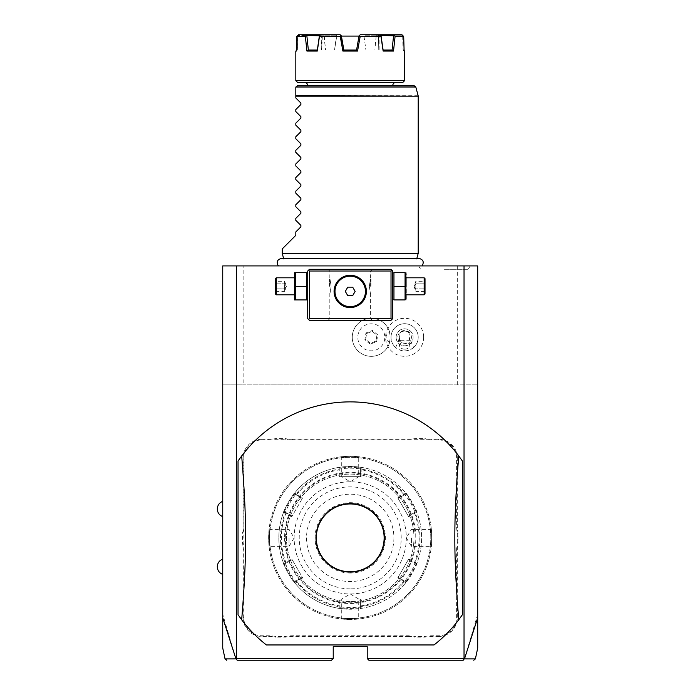 <?xml version="1.0" encoding="UTF-8"?>
<svg xmlns="http://www.w3.org/2000/svg" width="695" height="695" viewBox="0 0 695 695"><rect width="100%" height="100%" fill="white"/><g stroke="black" fill="none" stroke-linecap="round" stroke-linejoin="round"><path stroke-width="0.52" stroke-dasharray="3.48 2.61" d="M477.7 617.812L477.7 265.916L222.739 265.916L222.739 384.891L243.137 384.891L243.137 265.916M350.219 265.916L278.365 265.916L350.219 265.916M444.426 265.916L470.185 265.916L444.426 265.916M391.016 269.312L309.423 269.312L307.729 271.015L307.729 318.605L309.423 320.308L391.016 320.308L392.71 318.605L392.71 271.015L391.016 269.312M434.028 644.951A135.977 135.977 0 0 0 462.401 614.719L462.401 461.02A135.977 135.977 0 0 0 238.037 461.02L238.037 614.719A135.977 135.977 0 0 0 266.411 644.951M457.301 265.916L457.301 384.891L477.7 384.891L236.335 384.891L236.335 658.547L235.9 658.886L222.739 614.302L222.739 646.168L222.739 617.812M222.739 614.302L222.739 384.891L236.335 384.891M222.739 508.975L222.739 516.62L222.739 508.975M222.739 566.764L222.739 574.418L222.739 566.764M457.301 384.891L243.137 384.891M383.909 332.471A13.509 13.509 0 0 1 376.125 349.915A13.509 13.509 0 0 1 358.681 342.131A13.509 13.509 0 0 1 366.465 324.687A13.509 13.509 0 0 1 383.909 332.471M423.629 337.301A19.017 19.017 0 0 1 404.612 356.318A19.017 19.017 0 0 1 385.595 337.301A19.017 19.017 0 0 1 404.612 318.284A19.017 19.017 0 0 1 423.629 337.301M368.915 660.25L367.221 658.547L464.104 658.547L464.104 384.891M367.221 658.547L367.221 646.654L333.226 646.654L333.226 658.547L331.524 660.25M236.335 658.547L333.226 658.547M456.624 457.979L457.301 457.979L457.301 526.002A35.011 35.011 0 0 0 457.979 532.874L457.979 542.865L457.301 542.804A35.697 35.697 0 0 0 456.624 549.736L456.624 617.759A18.018 18.018 0 0 1 438.606 635.777L431.769 635.777A35.697 35.697 0 0 0 424.836 636.455L414.976 636.455A35.697 35.697 0 0 0 408.043 635.777L292.395 635.777A35.697 35.697 0 0 0 285.463 636.455L275.602 636.455A35.697 35.697 0 0 0 268.67 635.777L261.833 635.777A18.018 18.018 0 0 1 243.815 617.759L243.815 549.736A35.697 35.697 0 0 0 243.137 542.804L243.137 532.943A35.697 35.697 0 0 0 243.815 526.002L243.815 457.979A18.018 18.018 0 0 1 261.833 439.961L268.67 439.961A35.697 35.697 0 0 0 275.602 439.283L285.463 439.283A35.697 35.697 0 0 0 292.395 439.961L408.043 439.961A35.697 35.697 0 0 0 414.976 439.283L424.836 439.283A35.697 35.697 0 0 0 431.769 439.961L438.606 439.961A18.018 18.018 0 0 1 456.624 457.979L456.624 526.002A35.697 35.697 0 0 0 457.301 532.943L457.301 542.804M457.301 457.979A18.695 18.695 0 0 0 438.606 439.283L431.769 439.283A35.011 35.011 0 0 1 424.906 438.606L424.836 439.283M292.395 439.961L292.395 439.283L408.043 439.283A35.011 35.011 0 0 0 414.915 438.606L424.906 438.606M292.395 439.283A35.011 35.011 0 0 1 285.532 438.606L285.463 439.283M261.833 439.961L261.833 439.283L268.67 439.283A35.011 35.011 0 0 0 275.533 438.606L285.532 438.606M261.833 439.283A18.695 18.695 0 0 0 243.137 457.979L243.137 526.002A35.011 35.011 0 0 1 242.459 532.874L243.137 532.943M243.815 617.759L243.137 617.759L243.137 549.736A35.011 35.011 0 0 0 242.459 542.865L242.459 532.874M243.137 617.759A18.695 18.695 0 0 0 261.833 636.455L268.67 636.455A35.011 35.011 0 0 1 275.533 637.133L275.602 636.455M408.043 635.777L408.043 636.455L292.395 636.455A35.011 35.011 0 0 0 285.532 637.133L275.533 637.133M408.043 636.455A35.011 35.011 0 0 1 414.915 637.133L414.976 636.455M438.606 635.777L438.606 636.455L431.769 636.455A35.011 35.011 0 0 0 424.906 637.133L414.915 637.133M438.606 636.455A18.695 18.695 0 0 0 457.301 617.759L457.301 549.736A35.011 35.011 0 0 1 457.979 542.865M477.7 614.302L464.538 658.886L464.104 658.547M464.538 658.886C479.098 658.903 479.081 658.912 464.486 658.903L462.818 660.25M235.9 658.886C221.331 658.903 221.349 658.912 235.953 658.903L237.62 660.25M457.979 532.874L457.301 532.943M414.915 438.606L414.976 439.283M275.533 438.606L275.602 439.283M242.459 542.865L243.137 542.804M285.532 637.133L285.463 636.455M424.906 637.133L424.836 636.455M284.611 537.869A65.608 65.608 0 0 0 350.219 603.477A65.608 65.608 0 0 0 415.827 537.869A65.608 65.608 0 0 0 350.219 472.261A65.608 65.608 0 0 0 284.611 537.869M285.289 537.869A64.93 64.93 0 0 1 350.219 472.939A64.93 64.93 0 0 1 415.15 537.869A64.93 64.93 0 0 1 350.219 602.8A64.93 64.93 0 0 1 285.289 537.869M350.219 601.609A63.74 63.74 0 0 1 286.479 537.869A63.74 63.74 0 0 1 350.219 474.129A63.74 63.74 0 0 1 413.959 537.869A63.74 63.74 0 0 1 350.219 601.609A63.74 63.74 0 0 0 413.959 537.869A63.74 63.74 0 0 0 350.219 474.129A63.74 63.74 0 0 0 286.479 537.869A63.74 63.74 0 0 0 350.219 601.609M350.219 618.437A80.568 80.568 0 0 1 269.651 537.869A80.568 80.568 0 0 1 350.219 457.301A80.568 80.568 0 0 1 430.787 537.869A80.568 80.568 0 0 1 350.219 618.437A80.568 80.568 0 0 1 269.651 537.869A80.568 80.568 0 0 1 350.219 457.301A80.568 80.568 0 0 1 430.787 537.869A80.568 80.568 0 0 1 350.219 618.437M350.219 619.453A81.584 81.584 0 0 1 268.635 537.869A81.584 81.584 0 0 1 350.219 456.285L350.219 456.285C338.274 456.858 338.274 456.858 350.219 456.285C338.274 456.858 338.274 456.858 350.219 456.285L350.219 456.285A81.584 81.584 0 0 1 431.804 537.869A81.584 81.584 0 0 1 350.219 619.453C338.274 618.88 338.274 618.88 350.219 619.453C338.274 618.88 338.274 618.88 350.219 619.453L350.219 619.453A81.584 81.584 0 0 1 268.635 537.869A81.584 81.584 0 0 1 350.219 456.285C362.173 456.858 362.173 456.858 350.219 456.285C362.173 456.858 362.173 456.858 350.219 456.285A81.584 81.584 0 0 1 431.804 537.869A81.584 81.584 0 0 1 350.219 619.453L350.219 619.453C362.165 618.88 362.165 618.88 350.219 619.453C362.165 618.88 362.165 618.88 350.219 619.453L350.219 618.776C339.256 618.211 339.256 618.211 350.219 618.776C339.256 618.211 339.256 618.211 350.219 618.776C361.183 618.211 361.183 618.211 350.219 618.776C361.183 618.211 361.183 618.211 350.219 618.776L350.219 619.453M268.635 537.869C269.208 525.915 269.208 525.915 268.635 537.869C269.208 525.915 269.208 525.915 268.635 537.869C269.208 549.823 269.208 549.823 268.635 537.869C269.208 549.823 269.208 549.823 268.635 537.869L269.312 537.869C269.877 526.906 269.877 526.906 269.312 537.869C269.877 526.906 269.877 526.906 269.312 537.869C269.877 548.833 269.877 548.833 269.312 537.869C269.877 548.833 269.877 548.833 269.312 537.869L268.635 537.869M431.804 537.869C431.23 525.915 431.23 525.915 431.804 537.869C431.23 525.915 431.23 525.915 431.804 537.869C431.23 549.823 431.23 549.823 431.804 537.869C431.23 549.823 431.23 549.823 431.804 537.869L431.126 537.869C430.561 526.906 430.561 526.906 431.126 537.869C430.561 526.906 430.561 526.906 431.126 537.869C430.561 548.833 430.561 548.833 431.126 537.869C430.561 548.833 430.561 548.833 431.126 537.869L431.804 537.869M350.219 456.963C361.183 457.527 361.183 457.527 350.219 456.963C361.183 457.527 361.183 457.527 350.219 456.963C339.256 457.527 339.256 457.527 350.219 456.963C339.256 457.527 339.256 457.527 350.219 456.963L350.219 456.285L350.219 456.963M339.308 476.683L340.02 476.683L340.02 468.004L339.238 467.335L340.02 468.004L339.238 467.335L339.308 476.683L361.131 476.683L361.2 467.327L350.219 466.484L339.238 467.327A71.385 71.385 0 0 0 294.958 492.677A71.385 71.385 0 0 0 294.619 493.085C294.22 491.947 282.457 512.319 283.638 512.111A71.385 71.385 0 0 0 283.456 563.132A71.385 71.385 0 0 0 283.638 563.628C282.439 563.393 294.202 583.774 294.619 582.653A71.385 71.385 0 0 0 338.717 608.325A71.385 71.385 0 0 0 339.238 608.412L350.219 609.254A71.385 71.385 0 0 1 278.834 537.869A71.385 71.385 0 0 1 350.219 466.484A71.385 71.385 0 0 1 421.604 537.869A71.385 71.385 0 0 1 350.219 609.254L361.2 608.412A71.385 71.385 0 0 0 361.721 608.325A71.385 71.385 0 0 0 405.48 583.062A71.385 71.385 0 0 0 405.819 582.653C406.219 583.791 417.982 563.419 416.8 563.628L416.8 563.628A71.385 71.385 0 0 0 416.8 512.111C417.999 512.345 406.236 491.964 405.819 493.085A71.385 71.385 0 0 0 361.721 467.414A71.385 71.385 0 0 0 361.2 467.327L360.418 468.004L350.219 467.162L340.02 468.004L340.02 476.683L360.418 476.683L360.418 468.004L360.418 470.046L361.122 469.872A68.866 68.866 0 0 1 403.656 494.423L403.856 495.127L398.113 498.445L408.312 516.107L415.827 511.772C416.965 511.92 406.089 493.068 405.628 494.102L403.856 495.127M350.219 481.783L350.219 481.783A56.095 56.095 0 0 0 294.133 537.869A56.095 56.095 0 0 0 350.219 593.964A56.095 56.095 0 0 0 406.314 537.869A56.095 56.095 0 0 0 350.219 481.783A56.095 56.095 0 0 0 294.133 537.869A56.095 56.095 0 0 0 350.219 593.964A56.095 56.095 0 0 0 406.314 537.869A56.095 56.095 0 0 0 350.219 481.783L358.716 476.683L358.716 457.484L359.471 456.806M350.219 607.56A69.691 69.691 0 0 1 280.528 537.869A69.691 69.691 0 0 1 350.219 468.178A69.691 69.691 0 0 1 419.91 537.869A69.691 69.691 0 0 1 350.219 607.56M340.02 607.734L339.238 608.412L340.02 607.734L350.219 608.577L360.418 607.734L360.418 599.064L340.02 599.064L340.02 607.734L339.238 608.412L340.02 607.734L340.02 599.064L339.308 599.064L339.238 608.412L338.717 608.325M296.583 580.612L296.782 581.315L294.619 582.653L294.81 581.637L294.619 582.653L294.81 581.637L302.325 577.293L292.126 559.631L284.611 563.966C283.473 563.819 294.35 582.671 294.81 581.637L302.325 577.293L302.681 577.91L291.77 559.015L283.638 563.628L284.611 563.975L283.638 563.628L284.611 563.966L292.126 559.631L291.77 559.015M286.383 512.788L285.88 513.318L283.638 512.111L284.611 511.772L283.638 512.111L284.611 511.772L292.126 516.107L302.325 498.445L294.81 494.102C294.359 493.059 283.482 511.902 284.611 511.772L292.126 516.107L291.77 516.724L302.681 497.828L294.619 493.085L294.81 494.102L294.619 493.085L294.81 494.102L302.325 498.445L302.681 497.828M296.583 495.127L296.782 494.423A68.866 68.866 0 0 1 339.316 469.872L340.02 470.046M291.77 516.724L285.88 513.318A68.866 68.866 0 0 0 285.88 562.429L286.383 562.95M302.681 577.91L296.782 581.315A68.866 68.866 0 0 0 339.316 605.866L340.02 605.693M416.991 563.132L416.8 563.628L408.669 559.015L397.757 577.91L405.819 582.653L405.628 581.637C406.08 582.679 416.957 563.836 415.827 563.966L408.312 559.631L415.827 563.966L416.8 563.628L415.827 563.975M360.418 605.693L360.418 607.734L361.2 608.412L360.418 607.734L361.2 608.412L360.418 607.734L361.2 608.412L361.122 605.866L360.418 605.693L360.418 599.064L361.131 599.064L339.308 599.064M397.757 497.828L405.819 493.085L405.628 494.102L405.819 493.085L405.628 494.102L398.113 498.445L397.757 497.828L408.669 516.724L416.8 512.111L415.827 511.772L416.8 512.111L415.827 511.772L408.312 516.107L408.669 516.724M414.055 512.788L414.559 513.318A68.866 68.866 0 0 1 414.559 562.429L414.055 562.95M360.418 468.004L361.721 467.414M350.219 588.865A50.996 50.996 0 0 1 299.224 537.869A50.996 50.996 0 0 1 350.219 486.874A50.996 50.996 0 0 1 401.215 537.869A50.996 50.996 0 0 1 350.219 588.865M403.856 580.612L398.113 577.293L403.856 580.612L403.656 581.315A68.866 68.866 0 0 1 361.122 605.866L361.131 599.064M405.628 581.637L405.48 583.062M397.757 577.91L408.669 559.015M361.131 476.683L360.418 476.683L360.418 470.046M350.219 503.362A34.507 34.507 0 0 1 384.726 537.869A34.507 34.507 0 0 1 350.219 572.376A34.507 34.507 0 0 1 315.712 537.869A34.507 34.507 0 0 1 350.219 503.362A34.507 34.507 0 0 1 384.726 537.869A34.507 34.507 0 0 1 350.219 572.376A34.507 34.507 0 0 1 315.712 537.869A34.507 34.507 0 0 1 350.219 503.362M393.9 537.869A43.681 43.681 0 0 1 350.219 581.55A43.681 43.681 0 0 1 306.538 537.869A43.681 43.681 0 0 1 350.219 494.188A43.681 43.681 0 0 1 393.9 537.869M411.414 537.869L411.414 546.366L411.414 537.869M406.314 537.869L411.414 546.366L430.605 546.366L431.282 547.121M350.219 599.064L358.716 599.064L350.219 599.064M350.219 593.964L358.716 599.064L358.716 618.255L359.471 618.932M289.033 537.869L289.033 546.366L289.033 537.869M294.133 537.869L289.033 546.366L269.834 546.366L269.156 547.121M389.643 342.374A19.034 19.034 0 0 1 353.52 344.103A19.034 19.034 0 0 1 364.493 319.526A19.034 19.034 0 0 1 389.643 332.236L389.66 332.28A19.034 19.034 0 0 0 360.349 321.724A19.034 19.034 0 0 0 360.349 352.878A19.034 19.034 0 0 0 389.66 342.322L389.643 342.374C387.098 341.019 385.942 339.334 386.185 337.301C385.968 335.225 387.124 333.531 389.643 332.236M389.66 342.322A15.777 15.777 0 0 1 389.66 332.28M410.502 340.698L413.603 347.5A13.596 13.596 0 0 0 418.208 337.301L418.208 337.301A13.596 13.596 0 0 1 404.612 350.897A13.596 13.596 0 0 1 391.016 337.301L391.016 337.301A13.596 13.596 0 0 0 395.62 347.5L398.721 340.698A6.802 6.802 0 0 1 408.981 332.097A6.802 6.802 0 0 1 410.502 340.698L398.721 340.698M418.208 337.301A13.596 13.596 0 0 0 404.612 323.705A13.596 13.596 0 0 0 391.016 337.301A13.596 13.596 0 0 1 404.612 323.705A13.596 13.596 0 0 1 418.208 337.301M413.603 347.5C407.609 351.983 401.614 351.983 395.62 347.5M404.612 349.116A5.1 3.605 0 0 0 409.711 345.511A5.1 3.605 0 0 0 404.612 341.905A5.1 3.605 0 0 0 399.512 345.511A5.1 3.605 0 0 0 404.612 349.116M409.016 332.87A5.1 3.605 0 0 0 404.612 331.089A5.1 3.605 0 0 0 400.207 332.87C403.143 330.516 406.08 330.516 409.016 332.87L409.711 337.301C409.147 341.575 407.444 343.686 404.612 343.66C401.771 343.686 400.077 341.566 399.512 337.301L399.512 345.511M409.711 345.511L409.711 337.301M396.115 337.301A8.496 8.496 0 0 1 404.612 328.805A8.496 8.496 0 0 1 413.108 337.301A8.496 8.496 0 0 1 404.612 345.797A8.496 8.496 0 0 1 396.115 337.301A8.496 8.496 0 0 1 404.612 328.805A8.496 8.496 0 0 1 413.108 337.301A8.496 8.496 0 0 1 404.612 345.797A8.496 8.496 0 0 1 396.115 337.301M399.512 337.301L400.207 332.87M370.209 344.121L364.849 339.768L365.935 332.948L372.381 330.481L377.75 334.834L376.655 341.653L370.209 344.121L370.348 343.252L365.666 339.455L366.613 333.504L372.242 331.35L376.925 335.146L375.978 341.097L370.348 343.252L365.666 339.455L366.613 333.504L372.242 331.35L376.925 335.146L375.978 341.097L370.348 343.252M364.849 339.768L365.666 339.455M376.655 341.653L375.978 341.097M377.75 334.834L376.925 335.146M372.381 330.481L372.242 331.35M365.935 332.948L366.613 333.504M350.219 269.312L372.32 269.312L350.219 269.312M392.71 286.314L392.71 273.665L392.71 286.314M350.219 320.308L372.32 320.308L350.219 320.308M307.729 286.314L307.729 273.665L307.729 286.314M347.891 275.429L347.109 275.567M343.234 276.853L342.47 277.244M341.705 277.687L340.958 278.182M340.22 278.73L339.507 279.329M338.812 279.981L338.144 280.684M337.518 281.432L336.945 282.222M336.415 283.03L335.954 283.847M335.546 284.663L335.207 285.463M334.921 286.236L334.686 286.992M334.156 289.78L334.078 291.083M334.078 291.735L334.156 293.038M334.234 293.707L334.347 294.393M334.504 295.097L334.921 296.583M335.207 297.356L335.546 298.155M335.954 298.972L336.415 299.788M336.945 300.596L337.518 301.387M338.144 302.134L338.812 302.838M339.507 303.489L340.22 304.089M340.958 304.636L341.705 305.131M342.47 305.574L343.234 305.965M347.109 307.251L347.891 307.39M352.547 307.39L353.329 307.251M356.431 306.313L357.968 305.574M358.733 305.131L359.48 304.636M360.219 304.089L360.931 303.489M361.626 302.838L362.295 302.134M362.92 301.387L363.494 300.596M364.024 299.788L364.484 298.972M364.892 298.155L365.231 297.356M365.518 296.583L365.752 295.827M366.282 293.038L366.361 291.735M366.361 291.083L366.282 289.78M366.204 289.111L366.091 288.425M365.944 287.721L365.518 286.236M365.231 285.463L364.892 284.663M364.484 283.847L364.024 283.03M363.494 282.222L362.92 281.432M362.295 280.684L361.626 279.981M360.931 279.329L360.219 278.73M359.48 278.182L358.733 277.687M357.968 277.244L357.204 276.853M353.329 275.567L352.547 275.429M350.219 271.015L370.617 271.015L350.219 271.015M350.219 275.263C358.203 273.804 367.916 285.324 366.361 291.735C367.507 298.233 357.821 308.954 350.219 307.555C342.235 309.014 332.523 297.495 334.078 291.083C332.931 284.585 342.618 273.865 350.219 275.263A16.15 16.15 0 0 0 334.069 291.405A16.15 16.15 0 0 0 350.219 307.555A16.15 16.15 0 0 0 366.369 291.405A16.15 16.15 0 0 0 350.219 275.263M350.219 318.605L370.617 318.605L350.219 318.605M369.323 286.314C370.739 295.514 370.739 295.514 369.323 286.314C370.739 295.514 370.739 295.514 369.323 286.314C370.739 277.105 370.739 277.105 369.323 286.314C370.739 277.105 370.739 277.105 369.323 286.314M331.115 286.314C329.699 295.514 329.699 295.514 331.115 286.314C329.699 295.514 329.699 295.514 331.115 286.314C329.699 277.105 329.699 277.105 331.115 286.314C329.699 277.105 329.699 277.105 331.115 286.314M347.769 295.662L352.669 295.662L355.128 291.405L352.669 287.157L347.769 287.157L345.311 291.405L347.769 295.662M329.482 286.314L329.482 279.173L329.482 286.314M329.821 286.314L329.821 279.512L329.821 286.314M370.956 286.314L370.956 279.173L370.956 286.314M370.617 286.314L370.617 279.512L370.617 286.314M295.366 286.314L295.366 299.91L306.486 299.91L306.486 272.709L295.366 272.709L295.366 286.314L306.486 286.314M294.133 298.954L294.133 273.665M294.133 286.314L294.133 277.809L294.133 286.314M276.28 277.809L276.28 294.81M275.429 293.959L275.429 278.66M275.429 280.276L275.429 283.299L275.429 280.276L276.306 281.284L276.306 288.825L276.306 281.284L284.611 281.284L286.444 286.314L284.611 291.335L284.611 288.825L276.306 288.825L276.306 291.335L276.306 288.825L275.429 289.329L275.429 283.299L275.429 292.343L275.429 289.329L276.306 288.825L284.611 288.825L286.444 286.314L284.611 283.795L276.306 283.795L275.429 283.299L276.306 283.795L284.611 283.795L284.611 281.284L284.611 283.795L286.444 286.314L284.611 288.825L284.611 283.795L284.611 291.335L276.306 291.335L275.429 292.343M405.072 286.314L405.072 299.91L393.952 299.91L393.952 272.709L405.072 272.709L405.072 286.314L393.952 286.314M406.314 298.954L406.314 273.665M406.314 286.314L406.314 277.809L406.314 286.314M424.159 294.81L424.159 277.809M425.01 278.66L425.01 293.959M425.01 280.276L425.01 283.299L425.01 280.276L424.141 281.284L424.141 288.825L424.141 281.284L415.827 281.284L413.994 286.314L415.827 291.335L415.827 288.825L424.141 288.825L424.141 291.335L424.141 288.825L425.01 289.329L425.01 283.299L425.01 292.343L425.01 289.329L424.141 288.825L415.827 288.825L413.994 286.314L415.827 283.795L424.141 283.795L425.01 283.299L424.141 283.795L415.827 283.795L415.827 281.284L415.827 283.795L413.994 286.314L415.827 288.825L415.827 283.795L415.827 291.335L424.141 291.335L425.01 292.343M350.219 258.922L416.713 258.922L350.219 258.922M418.208 253.336L282.231 253.336M282.231 248.914L295.827 235.318L295.827 231.921L300.892 226.857L300.892 225.415L295.827 220.358L295.827 218.326L300.892 213.261L300.892 211.819L295.827 206.754L295.827 204.73L300.892 199.665L300.892 198.223L295.827 193.158L295.827 191.134L300.892 186.069L300.892 184.627L295.827 179.562L295.827 177.529L300.892 172.473L300.892 171.031L295.827 165.966L295.827 163.933L300.892 158.868L300.892 157.426L295.827 152.37L295.827 150.337L300.892 145.272L300.892 143.83L295.827 138.765L295.827 136.741L300.892 131.676L300.892 130.234L295.827 125.17L295.827 123.137L300.892 118.08L300.892 116.638L295.827 111.574L295.827 109.541L300.892 104.476L300.892 103.034L295.827 97.978L295.827 96.162L418.208 96.162M295.827 87.44L295.827 96.162M414.168 85.746L297.53 85.746L295.888 87.005L415.81 87.005M307.729 85.746L392.71 85.746L307.729 85.746M396.115 82.34L304.323 82.34L396.115 82.34M402.909 82.34L297.53 82.34M404.612 80.646L295.827 80.646M296.852 50.049L295.827 51.065L296.322 51.065L296.748 36.453L305.366 36.453L306.921 51.065L317.302 51.065L319.457 36.453L340.255 36.453L342.878 51.065L357.56 51.065L360.184 36.453L380.982 36.453L383.136 51.065L393.518 51.065L395.073 36.453L403.691 36.453L404.116 51.065L404.612 51.065L403.595 50.049L386.585 50.049M297.243 50.049L296.322 51.065L297.243 50.049M312.75 50.049L313.471 50.049M312.55 50.049L334.53 50.049L317.328 50.049L319.405 35.758L336.493 35.758L306.86 35.758L308.354 50.049L306.921 51.065M341.349 35.758L343.869 50.049L334.53 50.049L343.869 50.049L341.349 35.758L340.255 36.453M387.871 50.049L343.738 50.049L342.878 51.065M393.518 51.065L392.258 50.049L390.894 50.049M389.469 50.049L388.062 50.049M386.663 50.049L403.595 50.049M357.743 50.049L321.325 50.049L383.11 50.049L383.136 51.065M312.646 50.049L308.354 50.049M296.748 36.453L297.573 35.506L321.941 35.758L297.773 35.758L297.356 50.049L297.564 35.506M306.53 34.75L322.958 34.75L306.53 34.75L305.366 36.453M297.573 35.506L298.494 34.75L321.724 34.75L321.941 35.758L321.724 34.75L322.958 34.75L323.957 35.758L322.958 34.75L320.76 34.75L337.188 34.75L336.493 35.758L337.188 34.75L340.159 34.75L341.054 35.506M317.302 51.065L317.346 50.049M319.457 36.453L319.405 35.758M320.76 34.75L340.159 34.75L341.254 35.671L340.159 34.75L320.76 34.75L319.474 35.506M357.56 51.065L356.7 50.049M360.184 36.453L359.089 35.758L360.279 34.75L359.089 35.758L356.57 50.049L358.038 41.7M395.073 36.453L393.935 35.506L376.49 35.758L377.481 34.75L401.945 34.75L377.481 34.75L379.679 34.75L380.964 35.506L380.982 36.453M379.679 34.75L360.279 34.75L363.25 34.75L363.945 35.758L365.909 50.049L363.945 35.758L381.034 35.758L383.11 50.049M403.691 36.453L401.945 34.75L377.481 34.75L376.125 36.453L376.49 35.758L380.964 35.506M392.084 50.049L393.579 35.758M393.935 35.506L393.909 34.75M403.196 50.049L404.116 51.065L403.196 50.049M402.674 35.758L403.083 50.049L402.674 35.758L378.497 35.758L378.758 50.049L378.497 35.758L402.674 35.758M358.967 36.453L359.089 35.758L358.967 36.453L363.763 36.453L358.967 36.453M381.034 35.758L363.945 35.758L363.25 34.75L360.279 34.75L359.298 35.575M376.125 36.453L374.883 50.049L376.125 36.453L378.115 36.453L376.125 36.453M378.714 34.75L378.497 35.758L378.714 34.75M341.471 36.453L336.675 36.453L334.53 50.049L336.493 35.758L336.675 36.453L341.471 36.453M324.313 36.453L325.555 50.049L323.957 35.758L324.313 36.453L322.324 36.453L321.681 50.049L321.941 35.758L322.324 36.453L324.313 36.453M341.41 36.079L321.325 36.079L321.325 50.049M359.028 36.079L379.114 36.079L379.114 50.049M321.325 36.079L379.114 36.079M444.426 269.312L468.222 269.312L444.426 269.312M456.624 526.002L457.301 526.002M438.606 439.961L438.606 439.283M431.769 439.961L431.769 439.283M408.043 439.961L408.043 439.283M268.67 439.961L268.67 439.283M243.815 457.979L243.137 457.979M243.815 526.002L243.137 526.002M243.815 549.736L243.137 549.736M261.833 635.777L261.833 636.455M268.67 635.777L268.67 636.455M292.395 635.777L292.395 636.455M431.769 635.777L431.769 636.455M456.624 617.759L457.301 617.759M456.624 549.736L457.301 549.736M350.219 609.254L350.219 608.577M350.219 466.484L350.219 467.162M350.219 573.054A35.184 35.184 0 0 1 315.035 537.869A35.184 35.184 0 0 1 350.219 502.685A35.184 35.184 0 0 1 385.404 537.869A35.184 35.184 0 0 1 350.219 573.054M418.147 95.728L295.827 95.728M340.967 618.932L341.723 618.255L341.723 599.064L350.211 593.964M340.967 456.806L341.723 457.484L341.723 476.683L350.211 481.783M294.81 494.102L294.958 492.677M283.638 512.111L284.611 511.772M284.611 563.966L283.456 563.132M294.628 582.653L294.81 581.637M415.827 511.772L416.991 512.606M405.819 493.085L405.628 494.102M361.2 608.412L361.721 608.325M416.8 563.628L415.827 563.966M431.282 528.617L430.605 529.373L411.414 529.373L406.314 537.861M269.156 528.617L269.834 529.373L289.033 529.373L294.133 537.861M372.32 269.312L370.617 271.015L370.617 279.512M372.32 320.308L370.617 318.605L370.617 293.108M329.821 293.108L329.821 318.605L328.127 320.308M328.127 269.312L329.821 271.015L329.821 279.512M416.861 258.366L416.713 258.922L418.868 258.366L281.571 258.366L283.725 258.922L283.577 258.366M418.668 265.916L420.631 269.312M470.185 265.916L468.222 269.312"/><path stroke-width="1.04" d="M226.7 660.25L225.041 658.903L222.739 648.079L222.739 265.916L477.7 265.916L477.7 648.079L475.397 658.903L473.738 660.25M464.034 265.916L464.034 658.547L464.486 658.903L477.7 617.812M222.739 617.812L235.953 658.903L237.238 660.25L331.524 660.25L333.226 658.547L236.404 658.547L236.404 265.916M464.034 658.547L367.221 658.547L367.221 646.654L333.226 646.654L333.226 658.547M266.411 644.951L434.028 644.951A135.977 135.977 0 0 0 458.761 619.784L462.401 614.719L462.401 461.02L458.761 455.955A135.977 135.977 0 0 0 241.678 455.955L238.037 461.02L238.037 614.719L241.678 619.784A135.977 135.977 0 0 0 266.411 644.951L434.028 644.951M236.265 659.06L236.404 658.547M368.915 660.25L463.2 660.25L368.915 660.25L367.221 658.547M235.953 658.903C221.349 658.912 221.331 658.903 235.9 658.886M331.524 660.25L237.62 660.25M464.173 659.06L462.818 660.25M464.538 658.886C479.098 658.903 479.081 658.912 464.486 658.903M391.867 270.164L391.016 269.312L309.423 269.312L307.729 271.015L307.729 318.605L309.423 320.308L391.016 320.308L392.71 318.605L392.71 271.015L391.867 270.164L391.016 271.015L309.423 271.015L308.58 270.164M309.423 271.015L309.423 318.605L391.016 318.605L391.867 319.457M391.016 318.605L391.016 271.015M352.547 275.429L350.219 275.263A16.15 16.15 0 0 1 366.369 291.405A16.15 16.15 0 0 1 350.219 307.555A16.15 16.15 0 0 1 334.069 291.405A16.15 16.15 0 0 1 350.219 275.263L347.891 275.429M309.423 318.605L308.58 319.457M347.109 275.567L343.234 276.853M342.47 277.244L341.705 277.687M340.958 278.182L340.22 278.73M339.507 279.329L338.812 279.981M338.144 280.684L337.518 281.432M336.945 282.222L336.415 283.03M335.954 283.847L335.546 284.663M335.207 285.463L334.921 286.236M334.686 286.992L334.156 289.78M334.078 291.083L334.078 291.735M334.156 293.038L334.234 293.707M334.347 294.393L334.504 295.097M334.921 296.583L335.207 297.356M335.546 298.155L335.954 298.972M336.415 299.788L336.945 300.596M337.518 301.387L338.144 302.134M338.812 302.838L339.507 303.489M340.22 304.089L340.958 304.636M341.705 305.131L342.47 305.574M343.234 305.965L347.109 307.251M347.891 307.39L352.547 307.39M353.329 307.251L356.431 306.313M357.968 305.574L358.733 305.131M359.48 304.636L360.219 304.089M360.931 303.489L361.626 302.838M362.295 302.134L362.92 301.387M363.494 300.596L364.024 299.788M364.484 298.972L364.892 298.155M365.231 297.356L365.518 296.583M365.752 295.827L366.282 293.038M366.361 291.735L366.361 291.083M366.282 289.78L366.204 289.111M366.091 288.425L365.944 287.721M365.518 286.236L365.231 285.463M364.892 284.663L364.484 283.847M364.024 283.03L363.494 282.222M362.92 281.432L362.295 280.684M361.626 279.981L360.931 279.329M360.219 278.73L359.48 278.182M358.733 277.687L357.968 277.244M357.204 276.853L353.329 275.567M350.219 306.643A15.229 15.229 0 0 0 365.448 291.405A15.229 15.229 0 0 0 350.219 276.176A15.229 15.229 0 0 1 365.448 291.405A15.229 15.229 0 0 1 350.219 306.643A15.229 15.229 0 0 1 334.99 291.405A15.229 15.229 0 0 1 350.219 276.176A15.229 15.229 0 0 0 334.99 291.405A15.229 15.229 0 0 0 350.219 306.643M345.311 291.405L347.769 295.662L352.669 295.662L355.128 291.405L352.669 287.157L347.769 287.157L345.311 291.405M295.366 286.314L295.366 299.91L306.486 299.91L306.486 272.709L295.366 272.709L295.366 286.314L306.486 286.314M294.515 272.709L294.515 299.91M276.28 294.81L276.28 277.809L275.429 278.66L275.429 293.959L276.28 294.81L294.133 294.81M393.952 286.314L393.952 299.91L405.072 299.91L405.072 286.314L393.952 286.314L393.952 272.709L405.072 272.709L405.072 286.314M405.923 272.709L405.923 299.91M406.314 277.809L424.159 277.809L424.159 294.81L406.314 294.81M424.159 294.81L425.01 293.959L425.01 278.66L424.159 277.809M458.761 619.784C453.514 555.375 453.514 520.364 458.761 455.955M350.219 571.785A33.916 33.916 0 0 0 384.135 537.869A33.916 33.916 0 0 0 350.219 503.953A33.916 33.916 0 0 0 316.303 537.869A33.916 33.916 0 0 0 350.219 571.785M241.678 455.955C246.925 520.364 246.925 555.375 241.678 619.784M283.725 258.922L282.231 253.336L418.208 253.336L418.208 96.162L295.827 96.162L295.827 87.44M282.231 253.336L282.231 248.914L295.827 235.318L295.827 231.921L300.892 226.857L300.892 225.415L295.827 220.358L295.827 218.326L300.892 213.261L300.892 211.819L295.827 206.754L295.827 204.73L300.892 199.665L300.892 198.223L295.827 193.158L295.827 191.134L300.892 186.069L300.892 184.627L295.827 179.562L295.827 177.529L300.892 172.473L300.892 171.031L295.827 165.966L295.827 163.933L300.892 158.868L300.892 157.426L295.827 152.37L295.827 150.337L300.892 145.272L300.892 143.83L295.827 138.765L295.827 136.741L300.892 131.676L300.892 130.234L295.827 125.17L295.827 123.137L300.892 118.08L300.892 116.638L295.827 111.574L295.827 109.541L300.892 104.476L300.892 103.034L295.827 97.978L295.827 96.162M295.888 87.005L297.53 85.746L414.168 85.746L415.81 87.005L295.888 87.005M396.115 82.34A3.397 3.397 0 0 0 392.71 85.746M304.323 82.34A3.397 3.397 0 0 1 307.729 85.746M297.53 82.34L402.909 82.34L404.612 80.646L295.827 80.646L297.53 82.34M357.56 51.065L356.7 50.049L343.738 50.049L342.878 51.065L357.56 51.065L360.184 36.453L380.982 36.453L380.964 35.506L393.579 35.758L392.084 50.049M403.595 50.049L404.612 51.065L404.116 51.065L403.691 36.453L395.073 36.453L393.518 51.065L383.136 51.065L380.982 36.453M342.878 51.065L340.255 36.453L319.457 36.453L317.302 51.065L306.921 51.065L305.366 36.453L296.748 36.453L296.322 51.065L295.827 51.065L295.827 80.646M305.366 36.453L306.504 35.506L319.405 35.758L317.328 50.049L315.669 50.049L317.337 50.049L317.302 51.065M313.471 50.049L312.75 50.049M390.894 50.049L389.469 50.049M388.062 50.049L386.585 50.049M387.871 50.049L386.663 50.049M383.136 51.065L383.101 50.049L392.258 50.049L393.518 51.065M306.921 51.065L308.18 50.049L317.337 50.049M356.7 50.049L357.743 50.049M341.471 36.453L343.869 50.049L341.054 35.506L341.41 36.079L359.028 36.079M380.964 35.506L379.679 34.75L360.279 34.75L359.089 35.758L356.57 50.049L358.038 41.7M403.691 36.453L401.945 34.75L393.909 34.75L395.073 36.453M383.11 50.049L381.034 35.758M359.298 35.575L360.184 36.453M379.679 34.75L393.909 34.75M340.255 36.453L341.054 35.506L340.159 34.75L320.76 34.75L319.474 35.506L319.457 36.453M308.354 50.049L306.86 35.758M306.504 35.506L306.53 34.75L298.494 34.75L296.748 36.453M306.53 34.75L320.76 34.75M295.827 95.728L418.208 96.162M222.739 516.62C219.307 515.23 217.492 512.675 217.3 508.975C217.492 505.274 219.307 502.72 222.739 501.33M222.739 574.418C219.307 573.019 217.492 570.465 217.3 566.764C217.492 563.063 219.307 560.509 222.739 559.119M307.729 298.954L307.338 299.91M307.729 273.665L307.338 272.709M294.133 277.809L276.28 277.809M392.71 298.954L393.101 299.91M392.71 273.665L393.101 272.709M422.073 265.916C424.28 262.006 423.212 259.496 418.868 258.366L281.571 258.366C277.227 259.496 276.158 262.006 278.365 265.916M416.713 258.922L418.208 253.336M418.147 95.728L415.81 87.005M404.612 51.065L404.612 80.646M296.852 50.049L295.827 51.065"/></g></svg>
